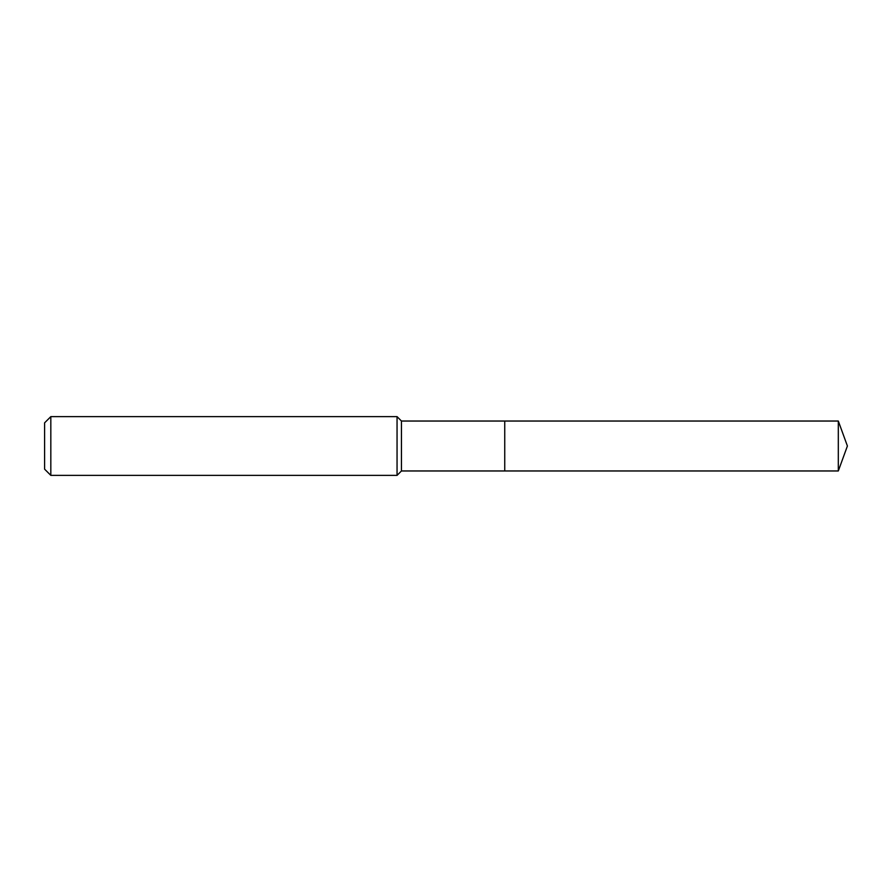 <?xml version="1.0" encoding="UTF-8"?>
<svg xmlns="http://www.w3.org/2000/svg" width="892" height="892" viewBox="0 0 892 892"><rect width="100%" height="100%" fill="white"/><g stroke="black" fill="none" stroke-linecap="round" stroke-linejoin="round"><path stroke-width="1.34" d="M838.313 421.035L504.738 421.035L504.738 470.965L504.738 421.035L401.456 421.035L401.456 470.965L838.313 470.965L847.4 446L838.313 421.035L838.313 470.965M401.456 421.035L397.052 416.631L397.052 475.369L401.456 470.965M50.822 475.369L44.6 469.159L44.6 422.841L50.822 416.631L50.822 475.369L397.052 475.369M50.822 416.631L397.052 416.631"/></g></svg>
